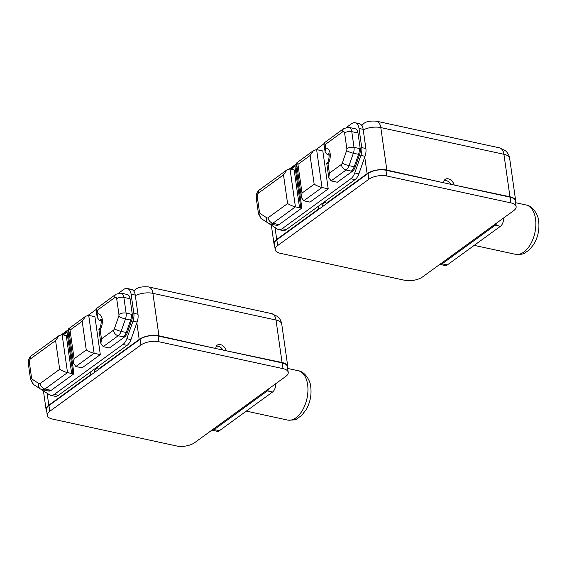 <?xml version="1.0" encoding="UTF-8"?>
<svg xmlns="http://www.w3.org/2000/svg" width="567" height="567" viewBox="0 0 567 567"><rect width="100%" height="100%" fill="white"/><g stroke="black" fill="none" stroke-linecap="round" stroke-linejoin="round"><path stroke-width="0.85" d="M295.974 166.691L296.881 166.032L296.406 164.813A2.197 1.51 54 0 0 295.393 164.99A2.197 1.51 54 0 0 294.925 166.386L300.595 206.232L299.461 207.061L294.16 169.852L290.028 168.959L287.001 169.824L283.5 174.863L258.432 193.099A2.587 1.488 -77.8 0 0 257.241 196.494L259.48 212.228A5.174 2.296 171.9 0 0 258.495 213.858L256.256 198.124C255.859 194.772 256.95 192 259.523 189.81L287.001 169.824M296.881 166.032L296.569 165.961A0.907 0.624 54 0 0 295.96 166.613L301.63 206.452L300.496 207.281L299.461 207.061M259.48 212.228A2.587 1.488 -77.8 0 0 260.154 213.532L266.894 217.877A2.587 1.488 -77.8 0 0 268.063 217.771L287.589 203.574C290.793 205.367 293.401 206.459 295.421 206.849L301.623 208.195L301.403 206.622M275.413 225.071L276.448 225.297A7.761 4.465 -77.8 0 0 279.07 224.596L301.623 208.195M268.063 217.771A5.174 3.558 54 0 0 272.855 223.263A7.761 4.465 -77.8 0 1 270.232 223.958L275.399 225.078A7.761 4.465 -77.8 0 0 278.028 224.383L272.855 223.263L295.421 206.849L290.028 168.959M267.723 222.796A10.348 5.954 -77.8 0 0 267.971 222.973L277.49 229.118A10.348 5.954 -77.8 0 0 278.666 229.614A10.348 5.954 -77.8 0 0 282.168 228.685L350.824 178.754A10.348 5.954 -77.8 0 0 354.736 172.935L360.888 155.393A10.348 5.954 -77.8 0 0 361.746 147.604L359.017 128.447A10.348 5.954 -77.8 0 0 355.133 122.748A10.348 5.954 -77.8 0 0 351.632 123.677L346.628 127.313M323.97 143.798L316.039 149.56M296.619 163.686L289.453 168.902M297.937 164.366L302.02 193.071L301.453 197.649L303.777 200.775L309.979 202.121L328.215 188.861L322.821 150.964L316.613 149.624L313.594 150.489L310.092 155.528L297.937 164.366L296.534 163.048L313.594 150.489M357.99 132.997A7.761 4.465 -77.8 0 0 355.077 128.723L348.868 127.377A7.761 4.465 -77.8 0 1 351.781 131.65L357.99 132.997L360.222 148.71L354.021 147.377L351.781 131.65A5.174 2.296 -8.1 0 0 344.601 132.962A2.587 1.488 -77.8 0 0 342.759 131.771L325.281 144.479L323.877 143.16L343.85 128.482L348.868 127.377M325.281 144.479L325.791 148.022A10.029 5.769 102.2 0 1 330.15 153.614A10.029 5.769 102.2 0 1 328.045 163.898L329.37 173.183L328.803 177.755L331.121 180.887L337.33 182.234L352.284 171.354A7.761 4.465 -77.8 0 0 355.218 166.996L359.584 154.55A7.761 4.465 -77.8 0 0 360.222 148.71M282.168 228.685L286.307 229.578A10.348 5.954 102.2 0 1 282.805 230.507L278.666 229.614M286.307 229.578L354.963 179.647A10.348 5.954 102.2 0 0 358.876 173.835L365.028 156.294A10.348 5.954 102.2 0 0 365.878 148.504L363.156 129.34A10.348 5.954 102.2 0 0 359.272 123.649L355.133 122.748M329.151 155.181L327.407 154.798A4.855 2.792 102.2 0 1 328.853 154.026M352.284 171.354L351.264 171.121A7.761 4.465 -77.8 0 0 354.198 166.762L358.55 154.344A7.761 4.465 -77.8 0 0 359.195 148.504M328.045 163.898L326.805 163.353C329.349 162.332 329.533 151.793 328.669 153.664L329.427 154.047M325.791 148.022L325.097 151.729L327.407 154.798M275.016 227.523L276.71 239.437L318.498 209.046A6.598 3.792 -77.8 0 1 318.952 205.842M368.826 179.264L277.667 245.561A12.942 5.734 171.9 0 0 275.201 249.629A12.942 5.734 171.9 0 0 280.417 253.329L404.562 280.247A12.942 5.734 171.9 0 0 422.507 276.965L513.667 210.669A12.942 5.734 171.9 0 0 516.133 206.601A12.942 5.734 171.9 0 0 510.917 202.901L386.772 175.983A12.942 5.734 171.9 0 0 368.826 179.264L368.011 173.523L326.606 203.638L326.089 203.525A6.598 3.792 -77.8 0 0 324.891 201.519M326.089 203.525L367.118 173.686A14.232 6.308 171.9 0 1 386.85 170.079L443.373 182.694L385.957 170.242A12.942 5.734 -8.1 0 0 368.011 173.523M326.606 203.638L276.852 239.82A12.942 5.734 -8.1 0 0 274.385 243.888L275.201 249.629M276.71 239.437A14.232 6.308 171.9 0 0 274.003 243.909A14.232 6.308 171.9 0 0 274.584 245.291M319.015 209.159L318.498 209.046M510.917 202.901L510.102 197.16L443.373 182.694M510.102 197.16A12.942 5.734 -8.1 0 1 515.311 200.86L516.133 206.601M453.72 184.934L509.96 196.77A14.232 6.308 171.9 0 1 515.694 200.846A14.232 6.308 171.9 0 1 515.523 202.334M497.287 222.583A6.471 3.721 102.2 0 1 495.274 225.17L442.097 263.839A6.471 3.721 102.2 0 1 439.907 264.42A6.471 3.721 102.2 0 1 439.794 264.392M454.096 184.658A6.598 4.536 54 0 0 445.208 179.349A6.598 4.536 54 0 0 443.748 182.418M450.914 184.325A6.598 4.536 54 0 0 444.259 180.441M503.461 218.089A6.471 3.721 102.2 0 1 500.448 226.29L447.271 264.959A6.471 3.721 102.2 0 1 445.081 265.54L439.907 264.42M325.281 201.916A6.598 3.792 -77.8 0 0 321.907 207.054M328.215 188.861L322.006 187.514L316.613 149.624M302.02 193.071L314.175 184.232C317.378 186.033 319.994 187.124 322.006 187.514L303.777 200.775M301.63 206.452L300.595 206.232M68.068 332.432L68.976 331.773L68.501 330.561A2.197 1.51 54 0 0 67.487 330.731A2.197 1.51 54 0 0 67.019 332.127L72.696 371.973L71.555 372.803L66.261 335.6L62.122 334.7L59.096 335.572L55.594 340.604L30.526 358.84A2.587 1.488 -77.8 0 0 29.335 362.242L31.575 377.969A5.174 2.296 171.9 0 0 30.59 379.599L28.35 363.865C27.953 360.52 29.045 357.742 31.624 355.552L59.096 335.572M68.976 331.773L68.664 331.709A0.907 0.624 54 0 0 68.054 332.354L73.731 372.2L72.59 373.029L71.555 372.803M31.575 377.969A2.587 1.488 -77.8 0 0 32.248 379.273L38.988 383.625A2.587 1.488 -77.8 0 0 40.158 383.512L59.684 369.315C62.887 371.109 65.496 372.207 67.516 372.597L73.724 373.944L73.497 372.363M47.508 390.812L48.542 391.039A7.761 4.465 -77.8 0 0 51.172 390.344L73.724 373.944M40.158 383.512A5.174 3.558 54 0 0 44.949 389.005A7.761 4.465 -77.8 0 1 42.327 389.699L47.5 390.819A7.761 4.465 -77.8 0 0 50.123 390.124L44.949 389.005L67.516 372.597L62.122 334.7M39.818 388.544A10.348 5.954 -77.8 0 0 40.066 388.714L49.584 394.859A10.348 5.954 -77.8 0 0 50.768 395.355A10.348 5.954 -77.8 0 0 54.262 394.426L122.919 344.495A10.348 5.954 -77.8 0 0 126.831 338.683L132.983 321.142A10.348 5.954 -77.8 0 0 133.84 313.353L131.112 294.188A10.348 5.954 -77.8 0 0 127.228 288.49A10.348 5.954 -77.8 0 0 123.726 289.425L118.73 293.061M96.064 309.539L88.133 315.309M68.72 329.427L61.548 334.643M70.032 330.107L74.114 358.819L73.554 363.39L75.872 366.516L82.08 367.863L100.309 354.602L94.916 316.712L88.707 315.365L85.688 316.23L82.187 321.269L70.032 330.107L68.628 328.789L85.688 316.23M130.084 298.738A7.761 4.465 -77.8 0 0 127.171 294.464L120.962 293.118A7.761 4.465 -77.8 0 1 123.875 297.392L130.084 298.738L132.317 314.451L126.115 313.126L123.875 297.392A5.174 2.296 -8.1 0 0 116.696 298.703A2.587 1.488 -77.8 0 0 114.853 297.512L97.382 310.22L95.972 308.902L115.944 294.223L120.962 293.118M97.382 310.22L97.885 313.764A10.029 5.769 102.2 0 1 102.244 319.356A10.029 5.769 102.2 0 1 100.146 329.647L101.465 338.931L100.898 343.503L103.215 346.628L109.424 347.975L124.379 337.096A7.761 4.465 -77.8 0 0 127.32 332.737L131.679 320.298A7.761 4.465 -77.8 0 0 132.317 314.451M54.262 394.426L58.401 395.319A10.348 5.954 102.2 0 1 54.9 396.255L50.768 395.355M58.401 395.319L127.058 345.395A10.348 5.954 102.2 0 0 130.97 339.576L137.122 322.035A10.348 5.954 102.2 0 0 137.979 314.246L135.251 295.088A10.348 5.954 102.2 0 0 131.367 289.39L127.228 288.49M101.245 320.922L99.508 320.546A4.855 2.792 102.2 0 1 100.954 319.774M124.379 337.096L123.358 336.869A7.761 4.465 -77.8 0 0 126.292 332.503L130.644 320.086A7.761 4.465 -77.8 0 0 131.289 314.246M100.146 329.647L98.899 329.094C101.443 328.08 101.635 317.534 100.763 319.405L101.521 319.795M97.885 313.764L97.198 317.477L99.508 320.546M47.111 393.264L48.812 405.178L90.592 374.794A6.598 3.792 -77.8 0 1 91.046 371.583M140.928 345.012L49.761 411.309A12.942 5.734 171.9 0 0 47.302 415.37A12.942 5.734 171.9 0 0 52.511 419.077L176.656 445.988A12.942 5.734 171.9 0 0 194.601 442.707L285.761 376.41A12.942 5.734 171.9 0 0 288.227 372.349A12.942 5.734 171.9 0 0 283.011 368.642L158.866 341.731A12.942 5.734 171.9 0 0 140.928 345.012L140.106 339.272L98.708 369.379L98.19 369.266A6.598 3.792 -77.8 0 0 96.992 367.26M98.19 369.266L139.213 339.435A14.232 6.308 171.9 0 1 158.944 335.82L215.467 348.436L158.051 335.99A12.942 5.734 -8.1 0 0 140.106 339.272M98.708 369.379L48.946 405.568A12.942 5.734 -8.1 0 0 46.48 409.629L47.302 415.37M48.812 405.178A14.232 6.308 171.9 0 0 46.097 409.65A14.232 6.308 171.9 0 0 46.685 411.032M91.11 374.9L90.592 374.794M283.011 368.642L282.196 362.901L215.467 348.436M282.196 362.901A12.942 5.734 -8.1 0 1 287.405 366.601L288.227 372.349M225.815 350.675L282.061 362.511A14.232 6.308 171.9 0 1 287.795 366.587A14.232 6.308 171.9 0 1 287.618 368.075M269.382 388.324A6.471 3.721 102.2 0 1 267.369 390.911L214.191 429.58A6.471 3.721 102.2 0 1 212.001 430.162A6.471 3.721 102.2 0 1 211.888 430.133M226.19 350.399A6.598 4.536 54 0 0 217.303 345.09A6.598 4.536 54 0 0 215.85 348.159M223.008 350.073A6.598 4.536 54 0 0 216.353 346.189M275.562 383.831A6.471 3.721 102.2 0 1 272.543 392.031L219.365 430.707A6.471 3.721 102.2 0 1 217.175 431.289L212.001 430.162M97.375 367.657A6.598 3.792 -77.8 0 0 94.009 372.795M100.309 354.602L94.101 353.255L88.707 315.365M74.114 358.819L86.269 349.981C89.48 351.774 92.088 352.865 94.101 353.255L75.872 366.516M73.731 372.2L72.696 371.973M278.028 224.383L279.07 224.596M350.824 178.754L354.963 179.647M354.736 172.935L358.876 173.835M360.888 155.393L365.028 156.294M361.746 147.604L365.878 148.504M359.017 128.447L363.156 129.34M359.584 154.55L353.376 153.225A7.761 4.465 -77.8 0 0 354.021 147.377A5.174 2.296 -8.1 0 0 346.841 148.696L344.601 132.962M355.218 166.996L349.024 165.642L353.376 153.225A5.174 0.893 19.3 0 1 346.628 150.638A2.587 1.488 -77.8 0 0 346.841 148.696M351.264 171.121L346.09 170.001A7.761 4.465 -77.8 0 0 349.024 165.642A5.174 0.893 19.3 0 1 342.277 163.055L346.628 150.638M331.121 180.887L346.09 170.001A5.174 3.558 54 0 1 341.299 164.508A2.587 1.488 -77.8 0 0 342.277 163.055M329.37 173.183L341.299 164.508M342.759 131.771A5.174 3.558 -126 0 1 343.85 128.482M364.751 157.08L367.118 173.686M361.59 125.215L363.532 123.804A11.645 8.009 54 0 0 361.902 125.654M277.667 245.561L276.852 239.82M386.772 175.983L385.957 170.242M363.234 129.9A14.232 6.308 -8.1 0 1 380.804 127.589L503.914 154.281A14.232 6.308 -8.1 0 1 509.648 158.356C509.152 155.266 507.748 152.729 505.438 150.744L499.548 147.874A11.645 6.698 102.2 0 1 503.914 154.281L509.96 196.77M499.548 147.874L376.438 121.182A11.645 6.698 102.2 0 1 380.804 127.589L386.85 170.079M442.097 263.839L447.271 264.959M495.274 225.17L500.448 226.29M535.524 218.855A25.232 14.508 102.2 0 1 530.599 244.136A25.232 14.508 102.2 0 1 515.36 254.285C520.896 254.498 524.057 254.073 524.844 253.01L529.401 249.827L533.986 244.051C538.062 236.857 539.614 229.203 538.65 221.08C538.501 215.396 532.945 205.757 526.056 204.97A25.232 14.508 102.2 0 1 535.524 218.855M314.175 184.232L310.092 155.528M257.241 196.494A5.174 2.296 171.9 0 0 256.256 198.124M287.589 203.574L283.5 174.863M258.432 193.099A5.174 3.558 -126 0 1 259.523 189.81M266.894 217.877A5.174 4.139 122.8 0 0 268.226 223.122L261.486 218.777A5.174 4.139 122.8 0 1 260.154 213.532M296.569 165.961L295.953 166.407M294.925 166.386L291.077 169.186M50.123 390.124L51.172 390.344M122.919 344.495L127.058 345.395M126.831 338.683L130.97 339.576M132.983 321.142L137.122 322.035M133.84 313.353L137.979 314.246M131.112 294.188L135.251 295.088M131.679 320.298L125.47 318.966A7.761 4.465 -77.8 0 0 126.115 313.126A5.174 2.296 -8.1 0 0 118.935 314.437L116.696 298.703M127.32 332.737L121.118 331.383L125.47 318.966A5.174 0.893 19.3 0 1 118.723 316.386A2.587 1.488 -77.8 0 0 118.935 314.437M123.358 336.869L118.184 335.742A7.761 4.465 -77.8 0 0 121.118 331.383A5.174 0.893 19.3 0 1 114.371 328.803L118.723 316.386M103.215 346.628L118.184 335.742A5.174 3.558 54 0 1 113.393 330.256A2.587 1.488 -77.8 0 0 114.371 328.803M101.465 338.931L113.393 330.256M114.853 297.512A5.174 3.558 -126 0 1 115.944 294.223M136.845 322.821L139.213 339.435M133.684 290.956L135.626 289.546A11.645 8.009 54 0 0 133.996 291.403M49.761 411.309L48.946 405.568M158.866 341.731L158.051 335.99M135.329 295.648A14.232 6.308 -8.1 0 1 152.899 293.337L276.009 320.029A14.232 6.308 -8.1 0 1 281.742 324.097C281.246 321.007 279.843 318.47 277.532 316.485L271.643 313.622A11.645 6.698 102.2 0 1 276.009 320.029L282.061 362.511M271.643 313.622L148.533 286.93A11.645 6.698 102.2 0 1 152.899 293.337L158.944 335.82M214.191 429.58L219.365 430.707M267.369 390.911L272.543 392.031M307.619 384.603A25.232 14.508 102.2 0 1 302.693 409.877A25.232 14.508 102.2 0 1 287.462 420.034C292.99 420.239 296.151 419.814 296.938 418.758L301.495 415.568L306.081 409.799C310.156 402.605 311.715 394.944 310.744 386.822C310.596 381.144 305.039 371.498 298.15 370.719A25.232 14.508 102.2 0 1 307.619 384.603M86.269 349.981L82.187 321.269M29.335 362.242A5.174 2.296 171.9 0 0 28.35 363.865M59.684 369.315L55.594 340.604M30.526 358.84A5.174 3.558 -126 0 1 31.624 355.552M38.988 383.625A5.174 4.139 122.8 0 0 40.321 388.87L33.581 384.518A5.174 4.139 122.8 0 1 32.248 379.273M68.664 331.709L68.054 332.156M67.019 332.127L63.171 334.927M328.803 177.755L326.769 163.445M323.877 143.16L325.097 151.729M509.648 158.356L515.694 200.846M376.438 121.182C369.96 120.707 365.658 121.579 363.532 123.804M474.21 245.369L515.36 254.285M515.573 202.702L526.056 204.97M271.331 225.142L274.003 243.909M301.453 197.649L296.534 163.048M270.232 223.958L268.226 223.122M258.495 213.858L261.486 218.777M295.393 164.99L289.95 168.945M100.898 343.503L98.864 329.186M95.972 308.902L97.198 317.477M281.742 324.097L287.795 366.587M148.533 286.93C142.055 286.448 137.76 287.32 135.626 289.546M246.305 411.11L287.462 420.034M287.667 368.444L298.15 370.719M43.425 390.89L46.097 409.65M73.554 363.39L68.628 328.789M42.327 389.699L40.321 388.87M30.59 379.599L33.581 384.518M67.487 330.731L62.051 334.686"/></g></svg>
